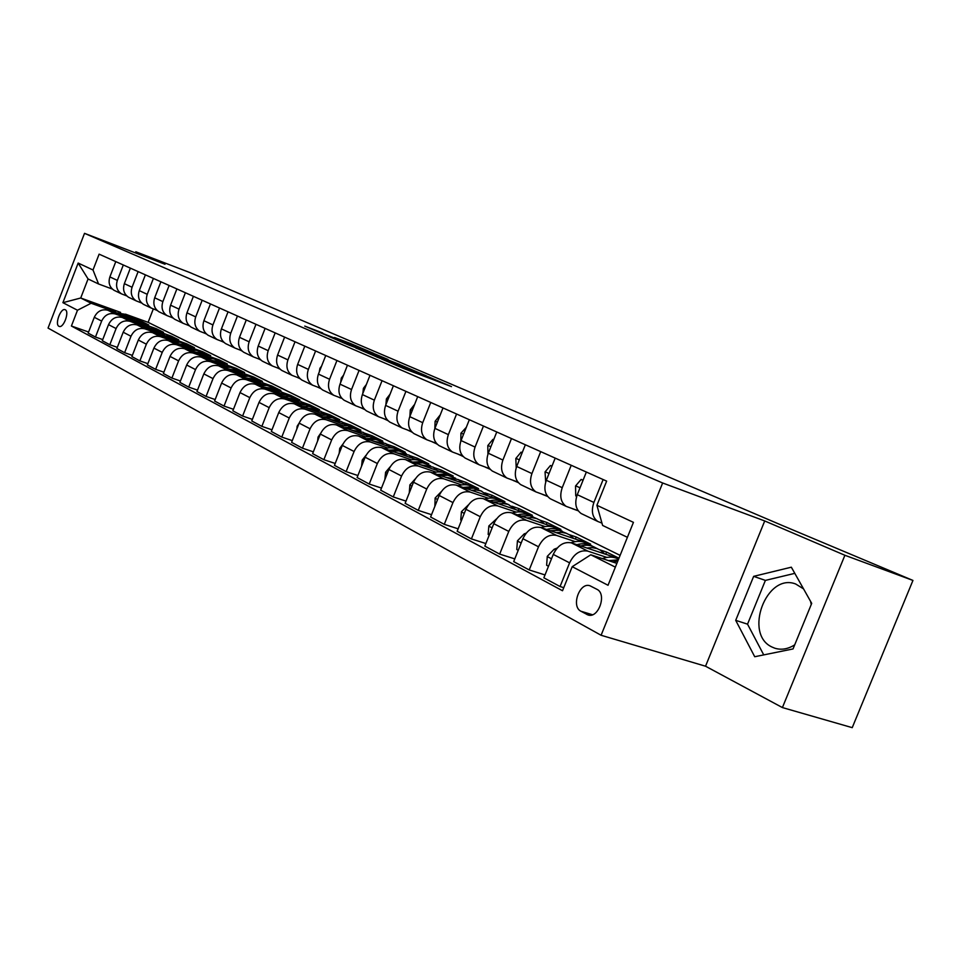 <?xml version="1.0" encoding="UTF-8"?>
<svg xmlns="http://www.w3.org/2000/svg" width="961" height="961" viewBox="0 0 961 961"><rect width="100%" height="100%" fill="white"/><g stroke="black" fill="none" stroke-linecap="round" stroke-linejoin="round"><path stroke-width="1.44" d="M381.541 359.03L404.233 368.736L451.49 386.61L428.702 376.94L381.541 359.03M58.933 326.296L59.21 326.416C63.558 328.362 69.709 311.592 65.288 309.79L65.048 309.682C60.687 307.772 54.573 324.41 58.933 326.296M794.723 644.819C788.008 649.107 781.377 650.237 774.818 648.207L772.103 647.077C743.309 634.272 766.289 572.564 795.636 583.976L803.516 588.853M810.555 601.334L811.252 604.493M322.668 332.962L304.745 326.103L327.713 335.857L373.553 353.264L350.248 343.401L334.572 337.503L362.525 348.999L322.5 333.371M165.016 264.263L135.801 251.77L189.569 272.443L783.179 525.871L912.95 580.432L844.899 555.278L764.728 520.958L662.646 482.987L84.52 233.343L165.016 264.263M355.954 348.002L379.487 358.117L426.312 375.835L401.097 365.156L355.918 348.11M348.831 345.059L329.155 336.59L375.15 354.056L388.04 359.462L373.517 354.333L399.74 364.471L348.831 345.059M596.913 589.309L590.066 585.814C579.675 581.669 570.786 606.439 580.937 611.244L587.844 614.896C598.343 619.136 607.28 593.934 596.913 589.309M662.646 482.987L601.093 635.269L48.05 328.073L84.52 233.343M627.401 537.307L602.619 525.439L596.913 505.306L606.655 481.125L99.115 254.16L93.001 269.993L98.575 283.988L88.064 278.954L80.712 298.006L91.139 303.256L115.692 312.109M596.913 505.306L633.443 522.352L608.037 585.273L572.203 566.69L590.787 554.785L616.878 563.374M88.592 332.025L71.402 326.019L562.521 590.751L572.203 566.69M71.402 326.019L77.493 310.235L62.909 302.679L78.165 263.062L93.001 269.993M764.728 520.958L705.53 666.213L782.41 707.572L844.899 555.278M782.41 707.572L852.227 727.657L912.95 580.432M135.801 251.77L135.381 252.887M705.53 666.213L601.093 635.269M590.787 554.785L615.352 567.146M153.292 308.986L148.114 322.331L620.109 555.374M148.114 322.331L125.483 314.163M120.569 312.385L80.712 298.006L62.909 302.679M133.543 318.535L141.784 321.503L141.543 322.127M143.249 322.98L148.727 324.95L141.784 321.503M102.743 339.581L95.463 337.047L88.172 333.119L94.286 317.286C97.325 311.148 101.878 308.805 107.932 310.271L132.954 319.268M95.463 337.047L101.638 321.082C104.701 314.896 109.278 312.529 115.368 313.995L130.035 319.268M148.126 325.779L156.367 328.734L156.114 329.371M158 330.308L163.514 332.29L156.367 328.734M117.326 347.353L109.818 344.747L102.298 340.711L108.521 324.638C111.608 318.403 116.209 316.025 122.323 317.49L147.85 326.656M109.818 344.747L116.089 328.554C119.2 322.271 123.837 319.857 129.987 321.334L144.811 326.656M163.154 333.239L171.382 336.182L171.118 336.855M173.16 337.84L178.746 339.846L171.382 336.182M132.354 355.378L124.618 352.699L116.87 348.531L123.188 332.218C126.323 325.887 130.984 323.461 137.159 324.938L163.202 334.272M124.618 352.699L130.984 336.254C134.156 329.863 138.84 327.413 145.051 328.89L160.043 334.26M178.65 340.927L186.854 343.858L186.578 344.555M188.716 345.576L194.446 347.63L186.854 343.858M147.874 363.654L139.886 360.892L131.885 356.603L138.312 340.026C141.495 333.599 146.204 331.125 152.451 332.614L179.034 342.116M139.886 360.892L146.36 344.194C149.568 337.707 154.313 335.209 160.595 336.698L175.755 342.116M194.615 348.855L202.807 351.774L202.531 352.459M204.825 353.588L210.639 355.654L202.807 351.774M163.887 372.195L155.634 369.348L147.381 364.916L153.916 348.098C157.148 341.563 161.916 339.041 168.235 340.53L195.371 350.212M155.634 369.348L162.229 352.387C165.484 345.804 170.289 343.257 176.632 344.747L191.96 350.212M211.096 357.024L219.252 359.931L218.988 360.615M221.535 361.877L227.337 363.943L219.252 359.931M180.428 381.012L171.899 378.081L163.382 373.505L170.025 356.411C173.304 349.78 178.133 347.209 184.512 348.699L212.249 358.573M171.899 378.081L178.602 360.855C181.917 354.153 186.782 351.558 193.185 353.059L208.693 358.561M228.093 365.468L236.226 368.351L235.962 369.036M238.76 370.429L244.574 372.496L236.226 368.351M197.522 390.13L188.704 387.103L179.899 382.382L186.662 365.012C190.002 358.261 194.891 355.642 201.329 357.144L229.679 367.21M188.704 387.103L195.527 369.589C198.891 362.79 203.816 360.135 210.291 361.636L225.967 367.198M245.656 374.177L253.752 377.048L253.476 377.745M256.527 379.247L262.365 381.325L253.752 377.048M215.18 399.548L206.062 396.437L196.957 391.547L203.84 373.889C207.24 367.03 212.189 364.351 218.7 365.853L247.71 376.135M206.062 396.437L213.018 378.622C216.441 371.703 221.426 369 227.961 370.502L243.818 376.111M263.807 383.187L271.855 386.022L271.567 386.754M274.81 388.34L280.756 390.442L271.855 386.022M233.463 409.278L224.021 406.071L214.603 401.013L221.619 383.067C225.066 376.099 230.087 373.361 236.658 374.874L266.353 385.361M224.021 406.071L231.096 387.968C234.58 380.928 239.625 378.166 246.244 379.679L262.281 385.337M282.558 392.484L290.558 395.307L290.258 396.076M293.585 397.698L299.76 399.872L290.558 395.307M252.383 419.368L242.604 416.053L232.862 410.815L239.998 392.568C243.517 385.469 248.587 382.682 255.242 384.196L285.645 394.899M242.604 416.053L249.812 397.638C253.356 390.478 258.473 387.655 265.152 389.169L281.381 394.875M301.958 402.106L309.91 404.905L309.574 405.734M312.986 407.368L319.424 409.626L309.91 404.905M271.975 429.795L261.848 426.384L251.758 420.966L259.026 402.395C262.605 395.175 267.747 392.328 274.462 393.842L305.622 404.785M261.848 426.384L269.188 407.644C272.792 400.365 277.969 397.482 284.732 398.995L301.141 404.749M322.043 412.065L329.923 414.828L329.563 415.753M333.275 417.446L339.774 419.717L329.923 414.828M292.288 440.618L281.777 437.087L271.326 431.477L278.738 412.581C282.378 405.23 287.579 402.311 294.366 403.836L326.332 415.02M281.777 437.087L289.261 418.023C292.937 410.599 298.186 407.656 305.009 409.17L321.611 414.972M342.825 422.384L350.645 425.11L350.236 426.143M354.381 427.921L360.843 430.18L350.645 425.11M313.346 451.826L302.439 448.186L291.603 442.36L299.159 423.128C302.859 415.645 308.145 412.665 315.004 414.191L347.822 425.627M302.439 448.186L310.079 428.774C313.815 421.218 319.124 418.203 326.019 419.717L342.825 425.567M364.363 433.063L372.111 435.753L371.643 436.943M376.28 438.781L382.682 441.003L372.111 435.753M335.197 463.454L323.869 459.694L312.625 453.652L320.337 434.072C324.109 426.456 329.455 423.405 336.386 424.918L370.117 436.642M323.869 459.694L331.665 439.922C335.473 432.234 340.855 429.135 347.822 430.66L364.82 436.558M386.706 444.138L394.358 446.793L393.806 448.162M398.971 450.036L405.326 452.235L394.358 446.793M357.9 475.527L346.116 471.635L334.452 465.364L342.32 445.423C346.152 437.663 351.582 434.54 358.585 436.066L393.289 448.066M346.116 471.635L354.08 451.502C357.948 443.658 363.414 440.498 370.453 442.024L387.655 447.958M409.866 455.634L417.434 458.241L416.834 459.754M422.48 461.7L428.81 463.887L417.434 458.241M381.481 488.08L369.228 484.044L357.108 477.533L365.132 457.22C369.048 449.304 374.55 446.108 381.625 447.622L417.386 459.947M369.228 484.044L377.361 463.526C381.313 455.538 386.839 452.295 393.95 453.808L411.368 459.802M433.928 467.563L441.387 470.121L440.751 471.719M446.841 473.809L453.208 475.983L441.387 470.121M406.01 501.113L393.265 496.945L380.652 490.182L388.857 469.473C392.845 461.4 398.407 458.121 405.566 459.634L442.504 472.319M393.265 496.945L401.554 476.031C405.59 467.875 411.2 464.559 418.383 466.073L436.006 472.103M458.902 479.947L466.265 482.47L465.592 484.14M472.055 486.338L478.542 488.56L466.265 482.47M431.537 514.688L418.251 510.375L405.134 503.324L413.518 482.218C417.591 473.977 423.236 470.614 430.456 472.127L468.74 485.209M418.251 510.375L426.732 489.041C430.84 480.716 436.534 477.317 443.802 478.83L461.616 484.897M484.873 492.825L492.116 495.287L491.419 497.053M497.93 499.264L504.897 501.63L492.116 495.287M458.133 528.814L444.282 524.346L430.612 517.006L439.189 495.48C443.333 487.071 449.063 483.623 456.355 485.137L496.417 498.747M444.282 524.346L452.955 502.591C457.148 494.098 462.914 490.603 470.253 492.104L488.284 498.218M511.889 506.219L519.012 508.633L518.279 510.483M485.858 543.542L471.407 538.917L457.16 531.265L465.929 509.294C470.157 500.705 475.959 497.173 483.335 498.675L532.322 515.228L519.012 508.633M471.407 538.917L480.272 516.706C484.548 508.033 490.398 504.441 497.81 505.942L516.069 512.093M540.01 520.165L547.025 522.532L546.232 524.478M514.796 558.894L499.684 554.101L484.825 546.124L493.798 523.685C498.122 514.928 504.008 511.288 511.456 512.79L560.876 529.403L547.025 522.532M499.684 554.101L508.765 531.421C513.138 522.568 519.072 518.88 526.556 520.357L545.031 526.556M569.296 534.688L576.192 536.995L575.363 539.061M545.007 574.93L529.211 569.957L513.703 561.62L522.88 538.713C527.301 529.763 533.271 526.027 540.791 527.505L590.643 544.166L576.192 536.995M529.211 569.957L538.508 546.785C542.977 537.74 548.995 533.944 556.551 535.421L575.243 541.644M599.82 549.824L606.619 552.095L605.742 554.269M618.956 558.209L606.619 552.095M563.759 587.676L560.059 586.522L543.854 577.813L553.26 554.413C557.776 545.259 563.831 541.415 571.423 542.881L618.8 558.605M560.059 586.522L569.597 562.846C574.161 553.584 580.264 549.692 587.892 551.146L606.811 557.404M601.958 523.108L597.79 521.475C592.312 517.402 591.015 511.06 593.898 502.447L603.124 479.539M578.15 510.711L566.185 506.363C560.743 502.351 559.422 496.116 562.233 487.683L571.23 465.28M547.35 496.08L535.938 491.912C530.52 487.936 529.187 481.821 531.926 473.569L540.707 451.634M517.847 482.062L506.952 478.061C501.582 474.133 500.237 468.127 502.903 460.043L511.48 438.564M489.569 468.632L479.167 464.776C473.833 460.908 472.464 454.997 475.07 447.081L483.455 426.035M462.445 455.73L452.487 452.03C447.201 448.198 445.832 442.408 448.367 434.636L456.571 414.011M436.402 443.345L426.876 439.79C421.627 436.006 420.245 430.3 422.72 422.684L430.744 402.455M411.38 431.453L402.239 428.017C397.037 424.281 395.656 418.672 398.07 411.2L405.926 391.367M387.319 420.005L378.55 416.702C373.397 413.002 372.003 407.488 374.358 400.148L382.058 380.688M364.159 408.978L355.738 405.794C350.633 402.154 349.227 396.725 351.546 389.517L359.078 370.405M341.852 398.371L333.767 395.295C328.698 391.692 327.293 386.346 329.563 379.271L336.939 360.519M320.361 388.136L312.577 385.181C307.556 381.613 306.151 376.352 308.361 369.396L315.604 350.969M299.628 378.274L292.144 375.403C287.159 371.883 285.753 366.706 287.928 359.87L295.027 341.768M279.627 368.748L272.419 365.985C267.482 362.501 266.077 357.396 268.191 350.681L275.158 332.89M260.311 359.546L253.356 356.879C248.467 353.432 247.061 348.411 249.139 341.804L255.986 324.313M241.643 350.657L234.94 348.074C230.099 344.675 228.694 339.726 230.736 333.227L237.439 316.025M223.601 342.068L217.138 339.557C212.333 336.194 210.927 331.317 212.922 324.926L219.516 308M206.147 333.755L199.9 331.329C195.143 328.001 193.738 323.196 195.708 316.902L202.182 300.252M189.257 325.707L183.215 323.352C178.506 320.061 177.1 315.328 179.034 309.13L185.401 292.745M172.896 317.911L167.058 315.628C162.385 312.385 160.992 307.712 162.877 301.61L169.136 285.477M157.051 310.367L151.394 308.145C146.769 304.937 145.375 300.325 147.237 294.318L153.388 278.438M141.687 303.039L136.222 300.889C131.633 297.718 130.252 293.165 132.065 287.255L138.12 271.603M126.792 295.94L121.494 293.862C116.942 290.715 115.56 286.222 117.35 280.396L123.308 264.984M112.329 289.057L98.575 283.988M582.714 514.267L581.177 513.534C575.711 509.486 574.414 503.204 577.261 494.687L586.354 472.043M551.806 499.492L550.293 498.771C544.863 494.771 543.542 488.608 546.316 480.272L555.194 458.109M522.207 485.353L520.706 484.632C515.324 480.692 513.979 474.626 516.682 466.469L525.355 444.763M493.846 471.803L492.356 471.082C487.011 467.19 485.653 461.232 488.284 453.232L496.765 431.982M466.638 458.793L465.16 458.085C459.851 454.229 458.481 448.391 461.052 440.546L469.34 419.717M440.51 446.3L439.045 445.604C433.771 441.796 432.39 436.054 434.901 428.354L443.009 407.945M415.392 434.312L413.939 433.615C408.725 429.855 407.332 424.197 409.782 416.654L417.711 396.629M391.247 422.768L389.806 422.083C384.628 418.359 383.235 412.81 385.625 405.398L393.397 385.757M368.003 411.656L366.585 410.984C361.444 407.308 360.051 401.842 362.393 394.575L369.997 375.295M345.624 400.965L344.218 400.293C339.125 396.665 337.719 391.283 340.014 384.148L347.462 365.216M324.049 390.659L322.656 389.986C317.61 386.406 316.205 381.109 318.439 374.093L325.743 355.51M303.244 380.712L301.862 380.051C296.865 376.508 295.459 371.294 297.646 364.399L304.817 346.14M283.171 371.114L281.801 370.465C276.84 366.958 275.435 361.829 277.585 355.053L284.612 337.107M263.782 361.853L262.425 361.204C257.512 357.744 256.106 352.687 258.209 346.032L265.104 328.386M245.055 352.903L243.71 352.255C238.833 348.843 237.427 343.858 239.493 337.311L246.268 319.965M226.94 344.242L225.607 343.606C220.778 340.23 219.384 335.317 221.402 328.878L228.045 311.82M209.414 335.882L208.105 335.245C203.324 331.905 201.918 327.064 203.9 320.722L210.435 303.94M192.464 327.773L191.155 327.148C186.422 323.845 185.029 319.076 186.963 312.83L193.389 296.324M176.043 319.929L174.746 319.304C170.061 316.037 168.668 311.34 170.565 305.19L176.884 288.937M160.139 312.325L158.853 311.712C154.204 308.481 152.811 303.844 154.685 297.79L160.895 281.789M144.715 304.949L143.441 304.349C138.84 301.153 137.447 296.577 139.285 290.618L145.387 274.858M129.759 297.814L128.498 297.213C123.933 294.042 122.552 289.537 124.365 283.663L130.36 268.143M115.248 290.871L114.011 290.282C109.482 287.159 108.1 282.702 109.878 276.912L115.788 261.62M91.139 303.256L77.493 310.235M78.165 263.062L88.064 278.954M791.335 567.194L753.652 576.348L735.706 620.35L754.721 656.735L793.029 648.939L811.709 603.376L791.335 567.194M794.795 573.357L765.4 580.396L747.538 624.157L763.743 654.897M747.538 624.157L735.706 620.35M765.4 580.396L753.652 576.348M376.88 356.939L420.738 373.613L376.832 357.072M349.816 344.975L370.478 353.216L349.816 344.975M602.343 558.593C608.301 556.479 613.719 556.659 618.584 559.134M612.505 561.933L617.779 561.14M618.307 559.843L608.517 560.623M586.883 548.01L592.06 547.626L596.925 548.551L600.445 550.185L604.781 553.956M548.503 566.245L546.641 565.272L547.265 556.347L554.137 549.236L557.152 548.07M570.966 542.737C577.273 540.611 582.931 541.019 587.94 543.974L589.91 544.959M580.696 545.956C586.27 544.563 591.267 545.187 595.664 547.818L597.682 548.827M592.781 546.401L592.661 546.328C588.024 543.566 582.762 543.025 576.888 544.695M556.179 532.646L561.296 532.298L566.101 533.235L569.597 534.869L573.909 538.568M518.231 550.305L516.778 549.536L517.438 540.827L524.189 533.896L526.172 533.139M540.947 527.553C547.133 525.547 552.683 526.003 557.62 528.91L559.41 529.811M550.257 530.676L559.122 530.328L566.858 533.499M562.209 531.205L562.149 531.157C557.56 528.442 552.383 527.865 546.605 529.451M526.76 517.931L531.817 517.619L536.574 518.556L540.034 520.177L544.31 523.829M489.257 535.037L488.164 534.46L488.849 525.955L496.597 518.784M512.153 513.018C518.219 511.12 523.685 511.612 528.55 514.471L530.184 515.276M521.078 516.021L529.823 515.745L537.319 518.832M532.911 516.646L532.887 516.634C528.358 513.943 523.264 513.354 517.583 514.844M583.039 480.308L581.129 479.443L575.543 485.978L575.723 495.516L576.492 496.933M583.099 480.152L581.129 479.443M551.95 466.193L550.449 465.52L545.043 471.935L545.692 482.038M572.336 508.693L578.222 510.808M551.998 466.073L550.449 465.52M522.183 452.691L521.066 452.175L515.829 458.481L516.189 467.827M542.292 494.326L547.626 496.453M522.219 452.595L521.066 452.175M498.543 503.816L503.552 503.54L508.261 504.477L515.925 509.69M461.484 520.406L460.727 519.997L461.448 511.696L468.307 504.969M484.536 499.071C490.494 497.281 495.876 497.798 500.669 500.621L502.147 501.354M493.101 501.978L501.726 501.762L508.994 504.753M504.813 502.675C500.345 500.032 495.323 499.42 489.75 500.837M493.666 439.742L492.885 439.381L487.816 445.58L487.924 454.217M513.534 480.56L518.315 482.638M493.69 439.682L492.885 439.381M471.467 490.266L476.416 490.026L481.077 490.975L488.681 496.116M434.852 506.363L435.141 498.014L441.207 491.696M458.013 485.701C463.875 483.996 469.16 484.536 473.881 487.311L475.227 487.972M466.253 488.5L473.725 488.164L481.797 491.239M477.821 489.257L470.83 486.855L463.022 487.395M445.472 477.257L458.325 479.575L462.505 483.083M409.278 492.897L409.879 484.873L415.176 478.986M432.534 472.836C438.288 471.226 443.489 471.791 448.15 474.53L449.364 475.118M440.45 475.551L447.826 475.263L455.682 478.266M451.898 476.38L445.015 474.001L437.351 474.482M420.474 464.752L433.183 467.094L437.327 470.542M384.844 479.575L385.589 472.235L390.154 466.83M408.029 460.487C413.686 458.95 418.804 459.538 423.405 462.229L424.486 462.77M415.645 463.094L422.912 462.866L430.564 465.785M426.972 463.983L420.185 461.652L412.665 462.073M396.425 452.727L409.002 455.07L413.11 458.481M361.576 466.229L362.213 460.079L366.105 455.178M384.448 448.595C389.998 447.141 395.055 447.742 399.584 450.397L400.557 450.877M391.776 451.129L398.947 450.937L406.407 453.784M402.983 452.066L396.304 449.76L388.905 450.132M373.276 441.147L385.721 443.501L389.782 446.853M339.173 453.388L339.726 448.379L342.957 444.006M361.732 437.147L369.565 436.558L377.505 439.417M368.796 439.597L375.871 439.453L383.139 442.216M379.883 440.582L373.3 438.312L366.033 438.636M466.313 427.321L460.932 433.207L460.824 441.135M485.966 467.358L490.194 469.352M439.886 415.32L435.105 421.314L434.828 428.558M459.502 454.697L463.178 456.559M459.106 454.625L458.013 454.169M414.671 404.317L410.287 409.891L409.866 416.449M434.084 442.528L437.207 444.21M433.964 442.625L432.342 441.904M390.058 394.202L386.406 398.899L385.878 404.773M409.638 430.828L412.173 432.282M409.782 431.081L407.776 430.168M366.381 384.472L363.414 388.316L362.814 393.493M386.118 419.573L388.016 420.738M386.502 419.957L384.208 418.888M350.969 429.987L363.282 432.354L367.306 435.669M317.61 441.015L318.043 437.099L320.662 433.303M339.846 426.119L347.546 425.591L355.294 428.39M346.657 428.486L353.636 428.378L360.723 431.081M357.624 429.519L351.137 427.273L343.99 427.561M343.57 375.102L341.275 378.117L340.626 382.586M363.462 408.737L364.663 409.518M361.096 407.884L361.949 408.245M364.063 409.254L361.528 408.041M329.467 419.236L341.648 421.603L345.636 424.87M296.817 429.099L297.153 426.228L299.207 423.02M318.74 415.488L326.32 415.02L333.875 417.747M325.311 417.783L332.194 417.711L339.113 420.341M336.158 418.852L329.767 416.642L322.74 416.882M321.599 366.069L319.929 368.291L319.268 372.003M339.005 397.349L340.398 397.95M308.721 408.857L320.77 411.236L324.722 414.455M276.768 417.603L278.498 413.182M298.366 405.23L305.838 404.809L313.202 407.476M304.709 407.452L318.259 409.987M315.436 408.557L309.142 406.371L302.234 406.587M300.409 357.36L298.715 361.696M317.839 387.235L319.593 388.016M320.914 388.688L318.656 387.523M288.696 398.839L300.613 401.217L304.541 404.401M257.416 406.503L258.449 403.884M278.69 395.331L286.054 394.959L293.249 397.554M284.828 397.482L298.126 399.98M295.435 398.623L289.237 396.461L282.426 396.641M279.963 348.963L278.954 351.546M297.478 377.493L299.508 378.43M300.168 378.802L298.366 377.817M269.356 389.169L281.153 391.547L285.033 394.683M259.686 385.757L266.942 385.433L273.969 387.98M265.62 387.848L278.69 390.322M276.119 389.013L263.302 387.031M277.837 368.099L280.011 369.12M280.083 369.204L278.774 368.435M250.665 379.811L262.329 382.19L266.173 385.301M241.319 376.52L248.467 376.231L255.326 378.718M247.049 378.538L259.89 380.988M257.44 379.739L244.803 377.745M258.893 359.03L260.719 359.955M260.623 359.858L259.842 359.378M232.586 370.778L244.13 373.156L247.878 376.147M223.541 367.57L230.592 367.318L237.295 369.757M229.09 369.541L241.716 371.955M239.361 370.754L226.928 368.772M215.096 362.033L226.52 364.399L230.135 367.258M206.339 358.921L213.294 358.705L219.853 361.084M211.72 360.831L224.129 363.21M221.883 362.069L209.618 360.087M198.17 353.564L209.462 355.93L212.958 358.657M189.689 350.537L196.537 350.357L202.951 352.699M194.891 352.399L207.095 354.753M204.945 353.66L192.861 351.666M181.773 345.359L192.945 347.726L196.32 350.321M173.545 342.428L180.308 342.272L186.59 344.567M178.59 344.23L190.602 346.561M188.548 345.504L176.62 343.521M165.881 337.407L176.944 339.774L180.188 342.26M157.904 334.56L170.722 336.686M162.805 336.314L174.614 338.608M172.644 337.599L160.883 335.629M150.469 329.707L161.424 332.062L164.559 334.44M142.745 326.932L155.346 329.034M147.489 328.638L159.106 330.908M157.232 329.947L145.628 327.965M135.525 322.235L146.36 324.578L149.387 326.848M128.029 319.532L140.438 321.635M132.63 321.19L144.09 323.449M142.276 322.512L130.828 320.542M121.014 314.98L131.741 317.31L134.672 319.496M113.734 312.361L125.975 314.439M118.215 313.971L129.519 316.205M127.753 315.304L116.461 313.334M240.586 350.272L242.052 351.053M222.099 341.515L223.024 341.912M222.892 341.804L223.949 342.404M204.789 333.263L206.098 333.827M205.774 333.611L206.375 333.972M188.116 325.286L189.473 325.911M171.995 317.586L173.136 318.139M156.403 310.127L157.28 310.571M107.932 310.271L115.368 313.995M122.323 317.49L129.987 321.334M137.159 324.938L145.051 328.89M152.451 332.614L160.595 336.698M168.235 340.53L176.632 344.747M184.512 348.699L193.185 353.059M201.329 357.144L210.291 361.636M218.7 365.853L227.961 370.502M236.658 374.874L246.244 379.679M255.242 384.196L265.152 389.169M274.462 393.842L284.732 398.995M294.366 403.836L305.009 409.17M315.004 414.191L326.019 419.717M336.386 424.918L347.822 430.66M358.585 436.066L370.453 442.024M381.625 447.622L393.95 453.808M405.566 459.634L418.383 466.073M430.456 472.127L443.802 478.83M456.355 485.137L470.253 492.104M483.335 498.675L497.81 505.942M511.456 512.79L526.556 520.357M540.791 527.505L556.551 535.421M571.423 542.881L587.892 551.146M577.261 494.687L593.898 502.447M553.26 554.413L569.597 562.846M522.88 538.713L538.508 546.785M546.316 480.272L562.233 487.683M493.798 523.685L508.765 531.421M516.682 466.469L531.926 473.569M465.929 509.294L480.272 516.706M488.284 453.232L502.903 460.043M439.189 495.48L452.955 502.591M461.052 440.546L475.07 447.081M413.518 482.218L426.732 489.041M434.901 428.354L448.367 434.636M388.857 469.473L401.554 476.031M409.782 416.654L422.72 422.684M365.132 457.22L377.361 463.526M385.625 405.398L398.07 411.2M342.32 445.423L354.08 451.502M362.393 394.575L374.358 400.148M320.337 434.072L331.665 439.922M340.014 384.148L351.546 389.517M299.159 423.128L310.079 428.774M318.439 374.093L329.563 379.271M278.738 412.581L289.261 418.023M297.646 364.399L308.361 369.396M259.026 402.395L269.188 407.644M277.585 355.053L287.928 359.87M239.998 392.568L249.812 397.638M258.209 346.032L268.191 350.681M221.619 383.067L231.096 387.968M239.493 337.311L249.139 341.804M203.84 373.889L213.018 378.622M221.402 328.878L230.736 333.227M186.662 365.012L195.527 369.589M203.9 320.722L212.922 324.926M170.025 356.411L178.602 360.855M186.963 312.83L195.708 316.902M153.916 348.098L162.229 352.387M170.565 305.19L179.034 309.13M138.312 340.026L146.36 344.194M154.685 297.79L162.877 301.61M123.188 332.218L130.984 336.254M139.285 290.618L147.237 294.318M108.521 324.638L116.089 328.554M124.365 283.663L132.065 287.255M94.286 317.286L101.638 321.082M109.878 276.912L117.35 280.396M589.285 615.196L586.775 614.427M592.469 614.74L580.937 611.244M410.479 371.114L410.791 370.309M318.403 331.989L318.644 331.353M547.253 556.575L551.494 558.785M554.137 549.236L555.638 550.004M517.414 541.043L521.162 543.001M524.189 533.896L525.211 534.412M488.837 526.172L492.116 527.877M580.024 487.816L575.675 485.81M576.78 496.008L575.723 495.516M549.007 473.533L545.175 471.767M519.312 459.875L515.961 458.325M461.424 511.913L464.283 513.39M490.867 446.781L487.936 445.436M435.117 498.218L437.579 499.504M409.854 485.065L411.945 486.158M385.565 472.428L387.319 473.341M362.201 460.271L363.642 461.016M339.701 448.559L340.843 449.159M463.562 434.216L461.052 433.051M437.363 422.155L435.225 421.17M412.197 410.575L410.395 409.746M387.992 399.428L386.514 398.755M364.7 388.712L363.522 388.172M318.019 437.279L318.896 437.735M342.272 378.394L341.383 377.985M297.129 426.408L297.742 426.732M320.662 368.447L320.025 368.159M581.177 513.534L597.79 521.475M550.293 498.771L566.185 506.363M520.706 484.632L535.938 491.912M492.356 471.082L506.952 478.061M465.16 458.085L479.167 464.776M439.045 445.604L452.487 452.03M413.939 433.615L426.876 439.79M389.806 422.083L402.239 428.017M366.585 410.984L378.55 416.702M344.218 400.293L355.738 405.794M322.656 389.986L333.767 395.295M301.862 380.051L312.577 385.181M281.801 370.465L292.144 375.403M262.425 361.204L272.419 365.985M243.71 352.255L253.356 356.879M225.607 343.606L234.94 348.074M208.105 335.245L217.138 339.557M191.155 327.148L199.9 331.329M174.746 319.304L183.215 323.352M158.853 311.712L167.058 315.628M143.441 304.349L151.394 308.145M128.498 297.213L136.222 300.889M114.011 290.282L121.494 293.862M408.617 370.405L408.857 369.781M432.102 379.307L432.342 378.694M513.102 480.404L513.967 480.812M485.257 467.118L486.614 467.755M458.529 454.349L460.343 455.214M432.858 442.096L435.081 443.153M408.173 430.312L410.779 431.549M384.424 418.972L387.391 420.377M361.564 408.053L364.712 409.554M319.028 387.751L320.806 388.592M298.907 378.141L300.036 378.682M222.556 341.684L223.228 342.008M205.27 333.431L206.255 333.899M188.536 325.443L189.425 325.863M172.331 317.707L173.028 318.043"/></g></svg>
